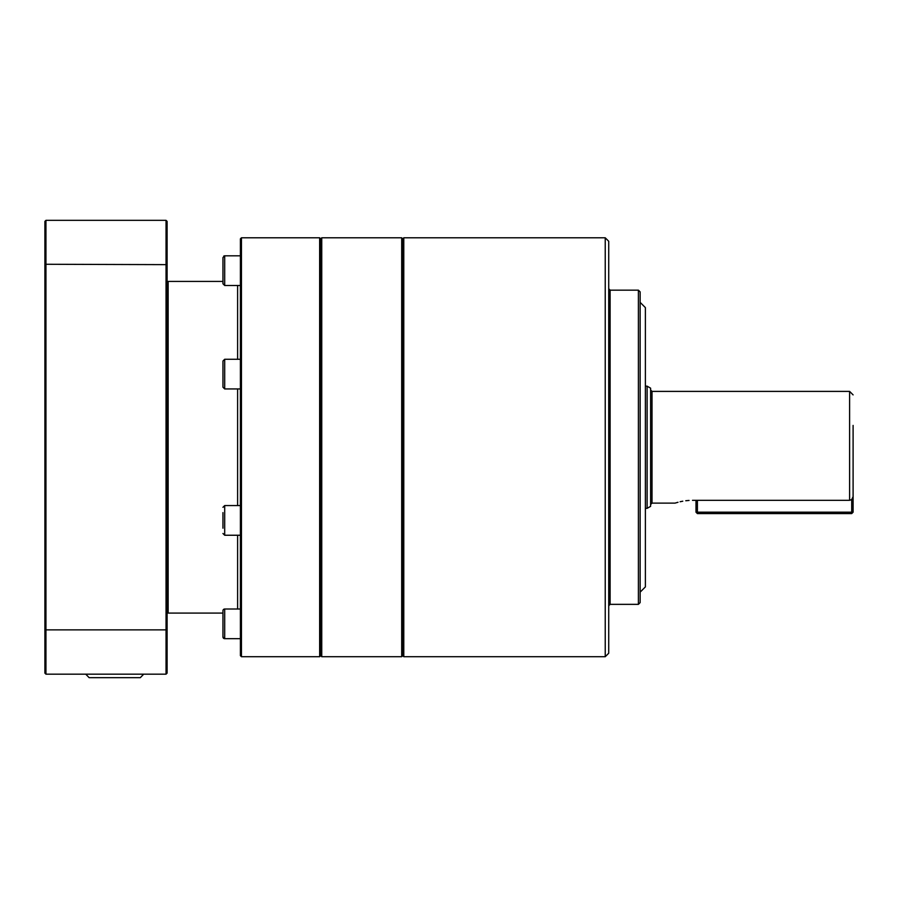 <?xml version="1.0" encoding="UTF-8"?>
<svg xmlns="http://www.w3.org/2000/svg" width="898" height="898" viewBox="0 0 898 898"><rect width="100%" height="100%" fill="white"/><g stroke="black" fill="none" stroke-linecap="round" stroke-linejoin="round"><path stroke-width="1.35" d="M320.698 655.675L321.742 656.719L321.742 237.79L320.698 238.834L320.698 655.675L319.654 656.719L319.654 237.79L241.45 237.79L241.45 656.719L319.654 656.719M403.786 237.79L403.786 656.719L605.23 656.719L605.23 237.79L403.786 237.79L402.742 238.834L402.742 655.675L401.698 656.719L401.698 237.79L402.742 238.834M605.23 656.719L608.721 653.228L608.721 241.281L605.23 237.79M640.139 602.614L640.139 291.895L638.399 290.155L638.399 604.354L640.139 602.614M640.139 592.141L645.381 586.899L645.381 307.61L640.139 302.368M402.742 655.675L403.786 656.719M650.612 506.337L650.612 388.172L647.121 386.162L647.121 508.347L650.612 506.337M851.708 499.58L851.708 512.186L697.398 512.186L697.398 500.321L849.609 500.321L851.708 499.58L853.1 496.628L853.1 425.416M167.095 612.032L168.139 613.087L168.139 281.422L222.951 281.422L222.951 279.918M241.45 237.79L240.406 238.834L240.406 655.675L241.45 656.719M223.77 256.098A1.751 1.751 0 0 1 224.691 255.829L240.406 255.829M222.951 262.878L222.951 283.757L224.691 285.497L224.691 255.829L222.951 257.569L222.951 262.878M240.406 359.267L224.691 359.267L224.691 388.946L240.406 388.946M224.691 359.267L222.951 361.018L222.951 387.195L224.691 388.946M222.951 512.612L222.951 528.192M224.691 609.012A1.751 1.751 0 0 0 222.951 610.752L222.951 636.94A1.751 1.751 0 0 0 224.691 638.68L224.691 609.012L240.406 609.012M222.951 614.591L222.951 613.087L222.951 614.591M222.951 633.101L222.951 636.94L224.691 638.68L240.406 638.68L224.691 638.68M85.748 674.174L89.127 677.664L140.312 677.664L143.702 674.174M167.095 264.641L167.095 221.379L166.04 220.336L166.04 674.174L167.095 673.13L167.095 264.641L45.944 264.27L45.944 220.336L166.04 220.336M44.9 629.868L44.9 673.13L45.944 674.174L45.944 264.27L44.9 264.641L44.9 629.868L167.095 629.868M45.944 220.336L44.9 221.379L44.9 264.641M45.944 674.174L166.04 674.174M695.995 512.186L697.398 512.186L697.398 513.589L695.995 512.186L695.995 500.321M851.708 512.186L853.1 512.186L851.708 513.589L851.708 512.186M697.398 513.589L851.708 513.589M853.1 512.186L853.1 469.093M692.504 500.321C669.987 503.374 669.987 503.374 692.504 500.321L697.398 500.321M689.058 500.433L685.769 500.736M682.761 501.207L680.134 501.735M678.001 502.263L675.049 503.116L652.015 503.116L652.015 391.393L849.609 391.393L849.609 500.321M608.721 605.757L610.112 604.354L610.112 290.155L638.399 290.155M237.611 285.497L237.611 359.267M237.611 388.946L237.611 505.563M240.406 535.242L224.691 535.242L224.691 505.563L222.951 507.314M237.611 535.242L237.611 609.012M610.112 290.155L608.721 288.752M321.742 237.79L401.698 237.79M849.609 391.393L853.1 394.884M652.015 391.393L650.612 390.001M645.381 386.162L647.121 386.162M167.095 282.477L168.139 281.422M224.691 535.242L222.951 533.491M224.691 505.563L240.406 505.563M224.691 285.497L240.406 285.497M168.139 613.087L222.951 613.087M320.698 238.834L319.654 237.79M645.381 508.347L647.121 508.347M652.015 503.116L650.612 504.508M321.742 656.719L401.698 656.719M610.112 604.354L638.399 604.354"/></g></svg>
